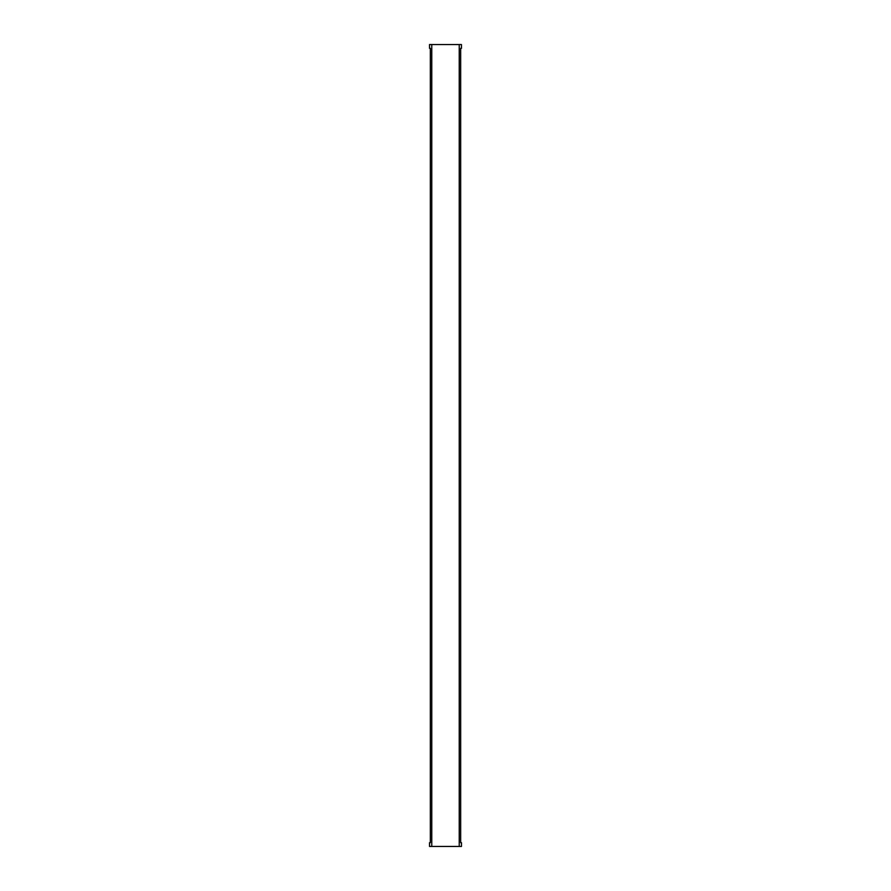 <?xml version="1.0" encoding="UTF-8"?>
<svg xmlns="http://www.w3.org/2000/svg" width="891" height="891" viewBox="0 0 891 891"><rect width="100%" height="100%" fill="white"/><g stroke="black" fill="none" stroke-linecap="round" stroke-linejoin="round"><path stroke-width="1.34" d="M459.233 846.45L461.46 846.45L461.46 842.663L460.658 842.663L460.658 48.337L461.46 48.337L461.46 44.55L459.233 44.55L459.233 846.45L429.54 846.45L429.54 842.663L430.342 842.663L430.342 48.337L429.54 48.337L429.54 44.55L431.767 44.55L431.767 846.45M431.767 44.55L459.233 44.55"/></g></svg>
